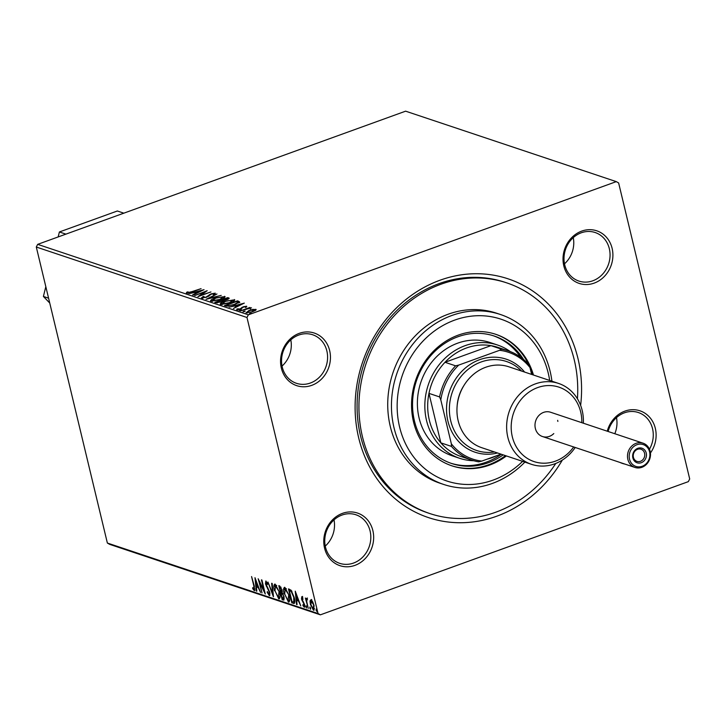 <?xml version="1.0" encoding="UTF-8"?>
<svg xmlns="http://www.w3.org/2000/svg" width="726" height="726" viewBox="0 0 726 726"><rect width="100%" height="100%" fill="white"/><g stroke="black" fill="none" stroke-linecap="round" stroke-linejoin="round"><path stroke-width="1.09" d="M562.341 460.075A125.852 111.74 -71.5 0 1 449.258 522.139A125.852 111.74 -71.5 0 1 358.698 437.923A125.852 111.74 -71.5 0 1 440.01 280.227A125.852 111.74 -71.5 0 1 577.978 358.544A125.852 111.74 -71.5 0 1 580.637 405.389M506.902 282.931L505.042 282.305A121.578 107.956 108.5 0 0 393.383 314.095A121.578 107.956 108.5 0 0 360.55 435.954A121.578 107.956 108.5 0 0 427.913 512.91L429.774 513.536A121.578 107.956 -71.5 0 1 362.41 436.571A121.578 107.956 -71.5 0 1 395.243 314.712A121.578 107.956 -71.5 0 1 506.902 282.931A121.578 107.956 -71.5 0 1 574.257 359.887A121.578 107.956 -71.5 0 1 577.424 398.774M329.658 350.604A27.733 24.62 -71.5 0 1 311.744 385.352A27.733 24.62 -71.5 0 1 281.343 368.091A27.733 24.62 -71.5 0 1 299.257 333.352A27.733 24.62 -71.5 0 1 329.658 350.604M282.269 367.111A25.601 22.724 108.5 0 0 296.453 383.31A25.601 22.724 108.5 0 0 319.957 376.622A25.601 22.724 108.5 0 0 326.863 350.967A25.601 22.724 108.5 0 0 312.688 334.768A25.601 22.724 108.5 0 0 289.175 341.456A25.601 22.724 108.5 0 0 282.269 367.111M612.118 248.356A27.733 24.62 -71.5 0 1 594.204 283.104A27.733 24.62 -71.5 0 1 563.803 265.852A27.733 24.62 -71.5 0 1 581.717 231.104A27.733 24.62 -71.5 0 1 612.118 248.356M564.728 264.863A25.601 22.724 108.5 0 0 578.912 281.071A25.601 22.724 108.5 0 0 602.417 274.374A25.601 22.724 108.5 0 0 609.332 248.719A25.601 22.724 108.5 0 0 595.148 232.52A25.601 22.724 108.5 0 0 571.643 239.208A25.601 22.724 108.5 0 0 564.728 264.863M607.254 431.199A27.733 24.62 -71.5 0 1 631.62 409.718A27.733 24.62 -71.5 0 1 655.333 428.367A27.733 24.62 -71.5 0 1 650.442 452.988M624.877 464.086A27.733 24.62 -71.5 0 1 619.977 462.444M649.461 449.212A25.601 22.724 108.5 0 0 652.547 428.73A25.601 22.724 108.5 0 0 638.363 412.531A25.601 22.724 108.5 0 0 608.125 431.489M372.874 530.615A27.733 24.62 -71.5 0 1 354.96 565.363A27.733 24.62 -71.5 0 1 324.558 548.103A27.733 24.62 -71.5 0 1 342.472 513.355A27.733 24.62 -71.5 0 1 372.874 530.615M325.484 547.123A25.601 22.724 108.5 0 0 339.668 563.322A25.601 22.724 108.5 0 0 363.172 556.633A25.601 22.724 108.5 0 0 370.088 530.978A25.601 22.724 108.5 0 0 355.903 514.77A25.601 22.724 108.5 0 0 332.399 521.468A25.601 22.724 108.5 0 0 325.484 547.123M564.501 263.819A25.601 22.724 108.5 0 0 573.268 237.62M325.257 546.079A25.601 22.724 108.5 0 0 334.024 519.88M282.042 366.067A25.601 22.724 108.5 0 0 290.808 339.868M614.813 433.731A25.601 22.724 108.5 0 0 616.483 417.631M616.292 181.627L618.634 182.961L689.7 478.969L688.321 481.647L320.384 614.831L109.708 544.373L107.366 543.039L36.3 247.031L37.679 244.353L405.616 111.169L616.292 181.627L248.356 314.821L246.976 317.489L36.3 247.031M255.96 309.975L255.797 309.276L255.579 310.292L252.684 311.681L245.951 312.842L249.009 310.456L252.866 309.394L256.142 309.557M240.442 310.882L249.944 307.434L249.045 308.114L251.486 307.833L240.442 310.882M246.731 306.59L243.736 306.953L240.515 309.104L236.712 309.748L236.966 308.94L239.961 308.958L243.192 306.799L246.64 306.218L246.259 307.025M245.143 307.225L245.506 306.644M236.712 309.748L236.966 308.94L237.157 309.739L237.792 309.612M238.137 308.713L237.928 309.757M226.004 306.045L224.488 305.546L237.502 300.836L239.562 301.853L234.834 304.593L226.004 306.045M228.917 298.658L228.735 297.905L227.011 299.575L223.635 300.364L221.33 301.916L216.103 302.742L214.805 302.306L227.81 297.596L229.216 298.232M206.03 299.366L216.956 293.966L209.215 298.25L221.212 295.391L206.03 299.366M194.677 295.573L207.182 290.699L200.739 295.3L210.939 291.952L197.935 296.662L204.351 292.07L194.677 295.573M186.555 293.086L186.827 292.133L188.079 291.852L187.88 292.605L191.936 291.625L201.084 288.658L192.299 291.834L186.301 292.877M187.744 292.424L188.007 293.104M37.679 244.353L248.356 314.821M204.006 289.638L193.17 295.074L192.626 294.883L196.129 293.15L194.296 292.542L188.914 293.649L204.024 289.692M201.565 298.114L202.944 296.589L204.015 296.489L202.863 297.615L205.984 297.125L211.075 293.885L215.277 293.168L214.333 294.384L213.145 294.547L213.934 293.649L211.638 294.03L206.465 297.297L201.311 297.896M202.917 298.304L202.726 297.497L202.99 298.141M214.27 294.556L213.934 293.649M223.581 296.952L224.797 297.088L224.606 296.29C225.532 297.161 224.098 298.268 220.314 299.611L210.967 301.254C210.086 300.392 211.511 299.293 215.241 297.959L225.096 296.671M210.967 301.254L210.495 300.873M233.273 300.192L234.489 300.328L234.289 299.529C235.215 300.401 233.781 301.508 229.997 302.851L220.659 304.493C219.778 303.631 221.194 302.533 224.924 301.199L234.788 299.92M220.659 304.493L220.178 304.112M244.263 303.096L233.427 308.532L236.377 306.617L234.552 306.009L229.162 307.107L244.281 303.159M239.889 310.501L239.771 310.011L241.268 309.766L239.108 310.546M241.313 309.92L240.605 310.292M243.727 311.781L243.609 311.3L245.116 311.046L242.947 311.835M245.152 311.209L244.444 311.581M249.989 313.877L249.871 313.396L251.377 313.142L249.209 313.931M251.414 313.305L250.706 313.677M310.029 600.965L310.973 599.73L312.725 601.863L314.086 605.665L313.514 610.321L310.41 604.431L310.029 600.965L311.717 599.458M307.143 599.422L306.699 601.482L308.287 608.406L305.337 598.006L306.2 599.676L306.662 598.288L306.78 599.513L307.525 599.249M302.715 597.725L301.998 599.15L304.621 604.622L304.267 607.226L302.905 605.493L302.969 604.64L303.913 605.947L304.13 604.513L301.508 599.032L301.816 596.663L303.051 599.222L302.052 597.925L302.796 597.661M303.913 605.947L304.811 605.675M294.484 603.233L291.843 602.907L288.476 588.904L291.135 590.256L294.212 597.416C295.255 601.482 294.974 603.478 293.349 603.406L294.175 603.46M282.151 599.667L278.793 585.664L279.71 585.973L282.042 589.939L282.151 592.715L284.038 596.636L283.458 600.103L282.151 599.667L282.895 599.395L282.686 598.523M273.384 596.727L267.939 582.034L272.613 593.369L271.651 583.277L272.196 583.459L273.466 596.699M262.022 592.933L258.166 578.767L263.928 590.292L261.424 579.856L261.923 580.02L265.28 594.022L259.527 582.515L262.022 592.933M254.899 590.338L253.946 589.24L253.801 585.873L251.568 576.553L254.336 586.181L254.327 590.683L252.702 588.659L252.702 587.67L253.973 589.249L254.917 588.94M107.366 543.039L318.042 613.506L246.976 317.489M254.989 577.705L260.525 592.425L258.229 587.534L256.405 586.926L256.813 591.191L256.269 591L254.989 577.705M268.956 594.258L269.301 592.189L265.462 583.876L265.843 581L267.667 583.795L267.486 584.521L266.179 582.433L265.943 583.985L269.809 592.38L269.337 595.71L267.141 592.162L267.377 591.581L268.956 594.258L270.054 593.877M274.473 590.71C273.475 586.708 273.711 584.512 275.163 584.121L279.465 592.325C280.463 596.327 280.218 598.505 278.739 598.85L274.9 590.556M274.673 584.103L275.163 584.121M279.274 598.868L277.976 597.189M284.165 593.95C283.167 589.948 283.394 587.751 284.855 587.361L289.157 595.565C290.146 599.567 289.901 601.745 288.431 602.09L284.592 593.795M284.365 587.343L284.855 587.361M288.957 602.108L287.659 600.429M295.246 591.164L300.773 605.892L298.486 601.001L296.653 600.384L297.061 604.649L296.517 604.468L295.246 591.164M305.964 606.718L306.1 605.693L306.662 608.025L305.964 606.718L306.635 606.473M309.811 608.007L309.948 606.981L310.646 608.288L310.501 609.314L309.811 608.007L310.483 607.762M316.073 610.103L316.209 609.069L316.908 610.375L316.772 611.41L316.073 610.103L316.745 609.858M318.042 613.506L320.384 614.831M253.238 588.468L252.702 588.659M254.853 588.986L254.209 589.158M258.556 587.125L256.405 586.926M256.777 590.819L256.269 591M256.632 586.835L256.523 585.646M256.078 581.009L256.006 580.228M257.676 586.027L255.842 581.09L256.269 585.555L258.093 585.873M259.844 582.397L259.654 581.617M264.536 590.919L264.182 590.202M260.017 582.343L259.527 582.515M269.936 595.374L268.992 594.267M269.9 593.995L269.319 594.131M266.696 585.927L266.224 586.1M265.988 582.443L266.043 581.099M273.203 593.959L272.94 593.251M273.121 593.178L272.613 593.369M274.637 586.309L275.081 584.094M279.12 597.144L280.045 596.454M276.724 585.555L275.59 585.546M279.392 591.999L275.145 585.555L275.889 585.283M276.279 585.292L275.535 585.564L274.972 590.873L278.376 597.407L279.528 597.153M278.376 597.407L278.965 592.153M281.379 593.069L281.089 591.871M279.955 587.153L279.673 585.955M284.165 599.821L282.895 599.395M282.895 593.432L281.062 593.187L282.305 598.396L284.311 598.26M281.044 587.225L279.637 587.261L280.717 591.754L282.305 591.563M281.715 591.572L282.205 591.617M280.898 587.171L279.637 587.261M281.969 589.648L280.154 587.443M280.971 591.835L281.552 589.802M282.768 593.487L281.062 593.187M283.957 596.318L282.151 593.705M282.886 598.587L283.539 596.473M284.32 589.548L284.774 587.334M288.812 600.384L289.728 599.694M286.407 588.795L285.282 588.786M289.075 595.238L284.828 588.795L285.572 588.523M285.962 588.532L285.218 588.804L284.665 594.113L288.068 600.647L289.22 600.393M288.068 600.647L288.658 595.393M294.094 603.143L291.843 602.907M292.587 602.634L292.369 601.763M289.647 590.392L289.356 589.194M291.934 591.218L290.064 590.238L289.32 590.51L291.997 601.636L292.533 601.818L293.785 601.908L293.712 597.253L291.19 591.49L289.32 590.51M294.284 601.727L294.801 601.21M291.87 591.245L291.19 591.49M298.813 600.593L296.653 600.384M297.025 604.286L296.517 604.468M296.889 600.302L296.771 599.104M296.326 594.467L296.253 593.696M297.923 599.495L296.09 594.558L296.526 599.023L298.35 599.34M305.011 606.954L303.649 605.23M304.793 605.684L304.149 605.865M303.568 602.054L302.987 602.262M302.533 600.484L302.052 600.656M302.252 598.759L302.56 596.4M307.407 598.015L306.2 599.676M314.24 610.04L313.142 609.032M310.746 601.264L310.773 600.701M313.95 608.787L314.485 608.542M312.071 600.738L311.545 600.883M314.004 605.348L311.009 600.974L311.753 600.711M312.017 600.711L311.272 600.983L310.91 604.613L313.215 609.06L314.222 608.805M313.215 609.06L313.587 605.502M186.745 293.885L186.827 292.133M187.018 292.932L187.807 292.76M187.907 293.113L187.771 292.533M195.167 292.832L195.966 292.623M197.345 293.005L200.911 290.781L195.848 292.133L196.909 293.222M195.848 292.133L197.245 292.596M204.496 292.678L204.351 292.07M201.764 298.912L203.144 297.388M203.062 297.07L202.944 296.589M208.534 296.371L209.551 295.482M209.542 295.455L209.351 294.683M214.125 293.957L215.068 293.903M214.125 294.42L214.007 293.93M210.858 301.208L211.919 300.355M212.437 301.399L211.919 300.473L212.183 301.399M223.826 298.023L223.29 296.78L215.74 298.123L212.282 300.764L219.815 299.448L223.29 296.78M216.049 302.724L216.756 302.47M222.183 300.5L222.927 300.237M227.692 298.504L227.81 297.596M228 298.395L228.881 298.685M220.913 302.061L222.374 300.646L221.475 300.237L216.638 301.989L217.02 302.851M226.557 299.729L227.501 298.422L226.975 298.241L222.809 299.756L223.544 300.718M227.973 299.43L227.501 298.422M223.254 300.637L223.064 299.838L226.485 299.411M222.555 301.408L222.401 300.773M222.592 301.517L222.374 300.646M217.364 302.842L217.21 302.179L220.831 301.753M216.638 301.989L217.21 302.179M220.541 304.448L221.602 303.595M222.129 304.639L221.602 303.713L221.875 304.639M233.518 301.263L232.982 300.019L225.432 301.363L221.974 304.003L229.498 302.688L232.982 300.019M225.741 305.964L226.439 305.71M237.393 301.744L237.502 300.836M237.692 301.635L239.761 302.651M238.273 303.096L238.074 302.207L236.667 301.481L226.321 305.229L228.536 305.737L234.344 304.421L238.074 302.207M226.321 305.229L227.247 306.272M228.645 306.2L228.536 305.737M235.424 306.299L236.213 306.082M237.593 306.463L241.168 304.248L236.095 305.592L237.157 306.681M236.095 305.592L237.502 306.063M236.903 310.546L237.157 309.739M241.368 308.759L241.195 308.06M241.386 308.859L241.885 307.379M245.669 307.007L246.35 306.953M254.871 309.966L255.879 310.047M246.041 312.861L246.885 312.28M252.176 311.518L254.626 309.703L249.499 310.619L247.121 312.416L252.249 311.835M255.044 310.683L254.626 309.703M247.248 312.942L246.876 312.216L247.067 313.024M549.673 380.451A85.323 75.758 108.5 0 0 548.248 373.191A85.323 75.758 108.5 0 0 454.712 320.093A85.323 75.758 108.5 0 0 399.59 427.006A85.323 75.758 108.5 0 0 522.611 461.364M524.862 462.117A89.588 79.542 -71.5 0 1 443.64 484.433A89.588 79.542 -71.5 0 1 394.009 427.732A89.588 79.542 -71.5 0 1 418.203 337.935A89.588 79.542 -71.5 0 1 500.477 314.512A89.588 79.542 -71.5 0 1 550.108 371.222A89.588 79.542 -71.5 0 1 551.923 381.204M497.519 345.013L490.077 342.527A59.723 53.034 108.5 0 0 435.219 358.136A59.723 53.034 108.5 0 0 419.093 418.004A59.723 53.034 108.5 0 0 452.189 455.801L459.631 458.297A59.723 53.034 -71.5 0 1 424.91 402.712A59.723 53.034 -71.5 0 1 465.13 345.649A59.723 53.034 -71.5 0 1 497.519 345.013A59.723 53.034 -71.5 0 1 510.287 351.584M520.606 357.165A67.191 59.659 108.5 0 0 493.371 335.766M503.172 454.866A67.191 59.659 -71.5 0 1 451.681 463.506A67.191 59.659 -71.5 0 1 414.455 420.98A67.191 59.659 -71.5 0 1 432.596 353.635A67.191 59.659 -71.5 0 1 494.306 336.065A67.191 59.659 -71.5 0 1 523.564 359.479M533.465 375.033A69.324 61.556 108.5 0 0 495.912 334.359A69.324 61.556 108.5 0 0 432.242 352.482A69.324 61.556 108.5 0 0 413.53 421.96A69.324 61.556 108.5 0 0 451.935 465.838A69.324 61.556 108.5 0 0 506.403 455.946M532.53 374.716A69.324 61.556 108.5 0 0 529.563 366.512M528.61 364.443A69.324 61.556 108.5 0 0 495.441 334.205M555.798 463.433A121.578 107.956 -71.5 0 1 429.774 513.536M500.477 314.512L496.756 313.269A89.588 79.542 108.5 0 0 414.473 336.692A89.588 79.542 108.5 0 0 390.289 426.48A89.588 79.542 108.5 0 0 439.92 483.189L443.64 484.433M451.463 465.684A69.324 61.556 108.5 0 0 505.468 455.638M450.746 463.188A67.191 59.659 108.5 0 0 501.312 454.24M508.382 350.894A57.59 51.138 -71.5 0 1 528.773 364.634L529.989 367.556A56.31 50.003 108.5 0 0 499.588 350.304L501.575 349.188A57.59 51.138 -71.5 0 1 508.382 350.894L497.773 347.346A57.59 51.138 108.5 0 0 490.967 345.64A57.59 51.138 108.5 0 0 466.537 347.963A57.59 51.138 108.5 0 0 444.993 362.283A57.59 51.138 108.5 0 0 428.966 393.374A57.59 51.138 108.5 0 0 440.845 442.851A57.59 51.138 108.5 0 0 461.237 456.581L471.846 460.13A57.59 51.138 -71.5 0 1 451.454 446.399L451.354 443.84A56.31 50.003 108.5 0 0 481.755 461.101L500.994 454.14M496.856 455.638A59.723 53.034 -71.5 0 1 492.019 457.661A59.723 53.034 -71.5 0 1 487.055 459.186M473.779 460.729A59.723 53.034 -71.5 0 1 459.631 458.297M501.575 349.188L490.967 345.64L444.993 362.283L455.601 365.831L458.705 365.096A56.31 50.003 108.5 0 0 440.791 399.844L451.354 443.84M440.791 399.844L439.575 396.922L428.966 393.374L440.845 442.851L451.454 446.399M499.588 350.304L458.705 365.096M481.755 461.101L478.652 461.836A57.59 51.138 -71.5 0 1 471.846 460.13M531.632 374.416L529.989 367.556M439.575 396.922A57.59 51.138 -71.5 0 1 455.601 365.831M636.965 444.693A11.516 10.228 108.5 0 0 629.524 459.131A11.516 10.228 108.5 0 0 642.147 466.301A11.516 10.228 108.5 0 0 649.588 451.862A11.516 10.228 108.5 0 0 636.965 444.693M641.875 467.308A12.796 11.362 -71.5 0 1 634.941 467.444A12.796 11.362 -71.5 0 1 627.5 455.538A12.796 11.362 -71.5 0 1 636.121 443.314A12.796 11.362 -71.5 0 1 643.054 443.178A12.796 11.362 -71.5 0 1 650.496 455.084A12.796 11.362 -71.5 0 1 641.875 467.308M637.827 448.296A7.677 6.815 -71.5 0 1 646.249 453.078A7.677 6.815 -71.5 0 1 641.285 462.698A7.677 6.815 -71.5 0 1 632.863 457.915A7.677 6.815 -71.5 0 1 637.827 448.296M640.441 461.309A6.398 5.681 108.5 0 0 644.752 455.202A6.398 5.681 108.5 0 0 641.031 449.24A6.398 5.681 108.5 0 0 637.555 449.312A6.398 5.681 108.5 0 0 633.244 455.429A6.398 5.681 108.5 0 0 636.965 461.382A6.398 5.681 108.5 0 0 640.441 461.309M49.749 303.041L43.397 296.453L48.578 298.186M58.162 236.939L59.396 231.966L65.903 234.135M43.397 296.453L45.82 286.688M59.396 231.966L117.34 210.994L123.837 213.172M553.802 433.567A12.796 11.362 -71.5 0 1 542.44 436.517A12.796 11.362 -71.5 0 1 535.352 428.413A12.796 11.362 -71.5 0 1 538.81 415.581A12.796 11.362 -71.5 0 1 550.562 412.241L643.054 443.178M581.807 422.686A39.249 34.848 108.5 0 0 580.691 411.996A39.249 34.848 108.5 0 0 537.667 387.575A39.249 34.848 108.5 0 0 512.311 436.753A39.249 34.848 108.5 0 0 538.801 462.78A39.249 34.848 108.5 0 0 573.685 446.962M575.219 447.479A42.662 37.879 -71.5 0 1 531.486 464.331A42.662 37.879 -71.5 0 1 507.846 437.333A42.662 37.879 -71.5 0 1 519.362 394.572A42.662 37.879 -71.5 0 1 558.548 383.419A42.662 37.879 -71.5 0 1 582.179 410.426A42.662 37.879 -71.5 0 1 583.341 423.204M521.595 371.059A46.927 41.663 108.5 0 0 470.738 367.392A46.927 41.663 108.5 0 0 450.719 420.808A46.927 41.663 108.5 0 0 494.533 451.971M497.537 452.979A49.059 43.56 -71.5 0 1 447.933 421.171A49.059 43.56 -71.5 0 1 470.539 364.198A49.059 43.56 -71.5 0 1 524.599 372.066M531.486 464.331L481.792 447.715A42.662 37.879 -71.5 0 1 458.16 420.708A42.662 37.879 -71.5 0 1 469.677 377.956A42.662 37.879 -71.5 0 1 508.853 366.802L558.548 383.419M557.65 420.336A12.796 11.362 -71.5 0 1 557.867 421.425M457.162 405.671A38.396 34.095 -71.5 0 1 463.887 385.57M267.967 588.06L267.44 588.251M282.06 593.006L281.316 593.278M290.4 590.347L289.656 590.619M208.516 296.308L208.335 295.573M238.672 301.962L238.482 301.163M227.056 306.209L226.866 305.41M187.744 292.487L187.934 293.286M245.606 306.735L245.796 307.534M237.701 309.203L237.892 310.002M250.298 308.287L250.488 309.085M634.941 467.444L542.44 436.517"/></g></svg>
